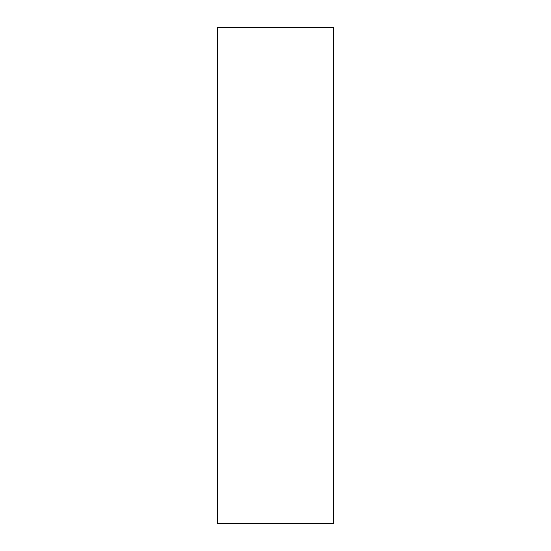 <?xml version="1.0" encoding="UTF-8"?>
<svg xmlns="http://www.w3.org/2000/svg" width="551" height="551" viewBox="0 0 551 551"><rect width="100%" height="100%" fill="white"/><g stroke="black" fill="none" stroke-linecap="round" stroke-linejoin="round"><path stroke-width="0.83" d="M333.355 523.45L333.355 27.55L217.645 27.55L217.645 523.45L333.355 523.45"/></g></svg>

